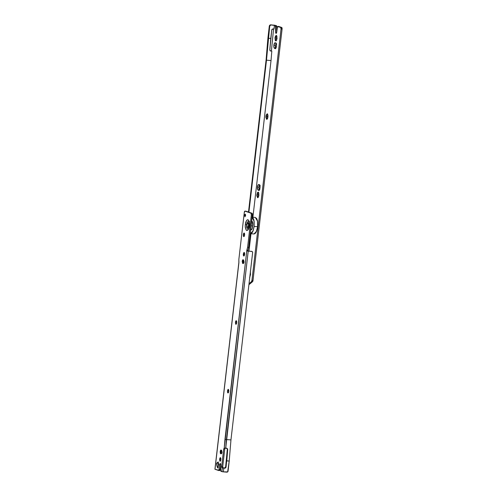 <?xml version="1.0" encoding="UTF-8"?>
<svg xmlns="http://www.w3.org/2000/svg" width="497" height="497" viewBox="0 0 497 497"><rect width="100%" height="100%" fill="white"/><g stroke="black" fill="none" stroke-linecap="round" stroke-linejoin="round"><path stroke-width="0.75" d="M267.92 114.919L267.343 116.416L265.932 116.211L267.535 113.956L267.97 116.907L267.442 118.783L266.628 119.355L265.883 117.304L266.131 115.161L267.274 113.757L268.013 115.807L267.113 119.218L265.932 116.211L267.349 116.416L267.647 118.329M259.21 186.015L259.732 185.648L258.8 184.555L259.347 184.741C260.67 184.163 259.794 191.749 258.695 190.339L257.788 189.804L257.458 187.002L258.384 184.635L259.347 184.741L259.968 185.81L260.037 187.891L259.515 189.767L258.695 190.339L259.863 189.413L259.316 189.227L258.154 190.152C257.558 189.761 257.328 188.711 257.458 187.002L258.869 187.214L259.316 189.227L258.918 188.543M258.856 193.265L258.278 194.768L256.868 194.557L258.471 192.308L258.906 195.259L258.378 197.135L257.564 197.707L256.819 195.656L257.39 192.681L258.21 192.109L258.577 192.457L258.906 195.259L258.049 197.57L256.868 194.557L258.278 194.768L258.62 193.569M276.102 47.582L274.555 48.371L275.102 48.557L273.934 47.308L273.859 45.227L274.791 42.854L276.115 43.307L276.444 46.109L275.916 47.985L275.102 48.557L276.264 47.637L275.723 47.451L274.555 48.371C273.965 47.985 273.729 46.935 273.859 45.227L275.276 45.438L275.723 47.451L275.319 46.768M276.984 36.567L276.413 38.064L274.996 37.859L276.605 35.604L277.034 38.555L276.108 40.928L275.326 40.661L274.996 37.859L275.524 35.983L276.338 35.405L276.705 35.753L277.034 38.555L276.183 40.866L274.996 37.859L276.413 38.064L276.748 36.865M270.331 50.893L271.405 50.98L273.555 28.938L271.405 50.98L271.816 51.116L271.027 60.547L252.898 217.245L271.027 60.547L266.491 60.18L248.904 212.188L266.491 60.18L269.697 26.372L269.287 26.229L267.908 38.17L266.081 60.044L248.494 212.051L266.081 60.044L269.287 26.229L269.821 25.21L270.859 24.85L274.406 25.241L273.977 28.975L272.151 29.155L271.753 29.926L270.766 38.455L269.815 49.818L270.057 50.644L271.816 51.116L271.027 60.547L266.491 60.18L268.324 38.263L270.766 38.455L268.324 38.263L269.697 26.372L270.231 25.347L271.269 24.993L275.326 25.558L274.406 25.241L273.977 28.975L272.928 28.888L271.753 29.926L269.815 49.818L270.057 50.644L270.772 51.036L270.057 50.644M250.991 233.733L248.985 251.091L250.991 233.733M276.643 32.386L275.593 32.305L276.052 33.554L276.705 32.237L277.27 27.385A1.131 0.422 94.6 0 1 277.761 26.397A1.131 0.422 94.6 0 1 277.804 26.409L281.706 27.472A1.51 0.559 -85.4 0 1 282.079 29.149L281.029 29.062L282.079 29.149L253.004 280.445L251.954 280.358L253.004 280.445A1.51 0.559 -85.4 0 1 252.544 281.675L251.501 281.588L252.544 281.675L248.916 284.706L252.544 281.675L253.004 280.445L282.079 29.149L281.706 27.472L280.662 27.385A1.51 0.559 94.6 0 1 281.029 29.062L251.954 280.358A1.51 0.559 94.6 0 1 251.501 281.588L249.022 283.793L251.501 281.588L251.954 280.358L281.029 29.062L280.662 27.385L277.481 26.633L276.705 32.237L276.071 33.554L275.593 32.305L275.326 25.558L276.375 25.639L274.002 25.105L275.326 25.558A1.131 0.422 94.6 0 1 275.624 26.49L276.674 26.571L276.375 25.639A1.131 0.422 -85.4 0 1 276.674 26.571L275.624 26.49L275.593 32.305L276.643 32.386L276.674 26.571L276.643 32.609M250.376 271.008L250.5 274.611L249.587 277.866M278.854 26.49L281.706 27.472L278.854 26.49A1.131 0.422 -85.4 0 0 278.811 26.484A1.131 0.422 -85.4 0 0 278.774 26.484M258.869 187.214L257.458 187.002C257.719 185.338 258.167 184.524 258.8 184.555L260.273 185.835L259.732 185.648L258.869 187.214M276.028 43.177L275.208 42.779L276.133 43.866L275.276 45.438L273.859 45.227C274.12 43.562 274.568 42.742 275.208 42.779L276.68 44.053M276.413 38.07L276.711 39.984M244.182 253.016L243.959 254.942L244.182 253.016M243.381 259.912L243.002 263.509A1.51 1.392 -71.1 0 1 243.008 263.149L243.381 259.912M270.362 50.893L270.772 51.036M275.748 42.966C277.071 42.382 276.195 49.967 275.102 48.557L275.984 47.861M275.587 48.42L275.102 48.557M269.697 26.372A1.51 1.392 -71.1 0 1 271.269 24.993L270.859 24.85A1.51 1.392 108.9 0 0 269.287 26.229L269.697 26.372M258.278 194.768L258.577 196.682M259.185 190.202L258.154 190.152L259.316 189.227L259.863 189.413L258.695 190.339M228.49 389.462L228.16 390.884L227.483 390.928L228.03 389.449L228.788 391.375L228.452 392.574L227.93 392.941L227.527 392.257L227.483 390.928L227.819 389.729L228.34 389.362L228.744 390.039L228.788 391.375L227.763 392.816L227.483 390.928L228.16 390.884L228.365 389.841M236.429 320.807L236.106 322.236L235.429 322.273L235.976 320.795L236.734 322.721L236.392 323.926L235.87 324.292L235.429 322.273L235.764 321.074L236.286 320.708L236.684 321.391L236.734 322.721L235.702 324.162L235.429 322.273L236.106 322.236L236.311 321.192M248.233 222.923L248.86 225.458L248.804 223.793L247.972 223.004M245.381 224.445C244.971 226.961 245.419 228.987 246.723 230.521C248.264 229.962 249.127 228.384 249.314 225.793L248.295 229.415L247.518 230.366L246.723 230.521L246.015 229.85L245.288 226.564L245.381 224.445L246.394 220.823L247.171 219.873L247.972 219.724L248.674 220.388L249.177 221.78L249.314 225.793C249.718 223.283 249.27 221.258 247.972 219.724C246.425 220.277 245.561 221.855 245.381 224.445L246.686 224.712L245.381 224.445M248.127 228.825A3.771 1.398 94.6 0 1 246.686 224.712A3.771 1.398 94.6 0 1 248.755 221.631M242.635 263.379L242.188 261.366C242.468 260.117 242.753 259.596 243.052 259.801L243.592 259.987L244.039 262L243.182 263.565L242.635 263.379L242.188 261.366L242.53 260.167L243.592 259.987L244.039 262L243.704 263.205L243.182 263.565L242.505 263.298M244.331 252.532L244.008 253.955L243.325 253.998L243.872 252.519L244.63 254.445L244.294 255.644L243.772 256.011L243.368 255.328L243.325 253.998L244.189 252.433L244.586 253.116L244.63 254.445L243.605 255.887L243.325 253.998L244.008 253.955L244.207 252.911M244.313 233.13L243.99 234.553L243.313 234.596L243.859 233.118L244.617 235.044L244.275 236.249L243.754 236.609L243.356 235.932L243.313 234.596L243.648 233.397L244.17 233.031L244.567 233.714L244.617 235.044L243.586 236.485L243.313 234.596L243.99 234.553L244.195 233.509M245.655 215.381L244.611 215.3L245.189 214.145L245.561 215.623L244.934 216.767L244.859 214.424L245.238 214.157L245.53 214.654L244.984 216.779L244.611 215.3L245.655 215.381M220.618 453.662L220.177 451.649C220.451 450.394 220.736 449.872 221.035 450.083L221.575 450.27L222.022 452.282L221.165 453.848L220.618 453.662L220.221 452.978L220.513 450.45L221.575 450.27L222.022 452.282L221.687 453.481L221.165 453.848L220.488 453.581M220.587 457.737L220.264 459.16L219.581 459.203L220.128 457.725L220.885 459.65L220.55 460.849L220.028 461.216L219.581 459.203L220.444 457.638L220.842 458.321L220.885 459.65L219.86 461.092L219.581 459.203L220.264 459.16L220.463 458.116M218.618 470.485L219.904 470.336L220.115 469.584L219.071 469.503A1.131 0.422 94.6 0 1 218.574 470.491A1.131 0.422 94.6 0 1 218.531 470.479L215.002 469.267L238.84 263.242L238.852 259.446L244.294 212.436A1.51 0.559 94.6 0 1 244.953 211.119A1.51 0.559 94.6 0 1 245.009 211.132L250.991 213.182A1.51 0.559 94.6 0 1 251.358 214.859L250.991 213.182L245.009 211.132L244.294 212.436L238.852 259.446L238.914 262.571L215.002 469.267L218.86 470.249L219.631 464.652L220.264 463.334L220.743 464.583L220.792 471.026L221.929 471.647L222.364 467.913L221.705 467.348L221.674 466.515L223.706 448.984L224.24 448.002L246.847 250.165L247.605 247.32L251.358 214.859L252.408 214.946L248.649 247.4L247.81 250.997L248.649 247.4L252.37 213.834L252.035 213.263L246.052 211.213A1.51 0.559 -85.4 0 0 245.996 211.2A1.51 0.559 -85.4 0 0 245.953 211.206M219.581 470.566A1.131 0.422 -85.4 0 0 219.624 470.572A1.131 0.422 -85.4 0 0 220.115 469.584L220.68 464.732L219.631 464.652L219.071 469.503L220.115 469.584L220.68 464.732L219.631 464.652L220.295 463.334L220.743 464.583L220.711 470.398A1.131 0.422 94.6 0 0 221.01 471.33L223.383 471.87L221.929 471.647L222.364 467.913L221.954 467.776L223.004 467.857L222.749 467.435M222.724 466.602L223.004 467.857L221.954 467.776L221.674 466.515L222.724 466.602L224.75 449.064L222.724 466.602L221.674 466.515L223.706 448.984L224.24 448.002L225.706 448.226L248.22 251.134L246.767 250.91L251.712 251.414A1.131 1.044 -71.1 0 1 252.625 252.619L230.956 439.913L252.625 252.619L252.414 251.799L251.712 251.414L248.22 251.134L226.421 439.553L230.956 439.913L229.216 461.042L230.956 439.913L226.421 439.553L225.706 448.226L227.464 448.704L227.707 449.524L226.775 460.843L229.216 461.042L228.055 471.113A1.131 1.044 -71.1 0 1 226.874 472.15L223.383 471.87L227.657 471.883L229.216 461.042L226.775 460.843L225.644 467.957L223.004 467.857L224.458 468.081L225.632 467.05L227.297 449.387L227.054 448.561L226.34 448.17M224.75 449.064L223.706 448.984L224.75 449.064L225.29 448.083M228.117 391.984L228.216 392.878M236.063 323.33L236.156 324.224M242.94 263.404L243.07 260.279M243.959 255.054L244.058 255.949M243.946 235.653L244.039 236.547M218.096 462.98L218.096 462.98A1.131 0.373 176.5 0 0 216.624 463.266L218.177 461.906L218.761 464.565L217.674 468.019L216.624 463.266L218.096 462.98L218.456 465.54A8.294 3.075 94.6 0 1 218.096 462.98M220.214 460.259L220.314 461.154M220.923 453.686L221.059 450.562M220.743 464.366L220.68 464.732M224.203 447.996L226.75 448.313L227.464 448.704L227.707 449.524L226.042 467.186L225.632 467.05L226.042 467.186L224.861 468.224L223.818 468.137L223.383 471.87L223.818 468.137L222.364 467.913L224.458 468.081M251.948 251.463L251.538 251.327A1.131 1.044 108.9 0 0 251.302 251.277L252.004 251.662M220.128 469.497A1.131 1.044 -71.1 0 0 220.711 468.596L220.314 469.367L219.537 469.634M218.177 461.906L216.624 463.266A9.424 3.498 -85.4 0 0 217.674 468.019L218.761 464.565A5.281 1.957 94.6 0 1 218.177 461.906M218.189 467.373L217.674 468.019M220.724 450.17L221.035 450.083M221.196 450.139L220.948 453.773M224.24 448.002L224.961 439.379L226.421 439.553L224.961 439.379L246.847 250.165L247.605 247.32L251.358 214.859L252.408 214.946A1.51 0.559 -85.4 0 0 252.035 213.263L246.052 211.213M227.707 449.524L227.297 449.387L227.707 449.524M226.75 448.313L227.464 448.704M225.632 467.05L227.297 449.387M220.73 467.105L220.401 467.118L220.73 467.105M220.724 468.031L220.295 468.05L220.724 468.031M248.649 247.4L247.605 247.32L248.649 247.4M247.897 250.246L246.847 250.165L247.897 250.246M247.81 250.997L251.712 251.414L247.81 250.997M242.741 259.888L243.052 259.801M243.213 259.856L242.958 263.491M249.308 222.867L249.382 223.246M247.786 227.415L248.438 226.955L248.86 225.458L247.692 227.365M249.531 221.463L248.817 221.699L249.159 225.7L248.258 228.726M248.158 228.583L248.649 229.055M249.165 227.433L248.829 227.502L249.165 227.433M250.519 233.696L254.01 233.975L256.595 231.229L257.663 226.731L254.178 226.452L253.103 230.943L250.246 233.64M250.792 229.937A4.523 1.677 -85.4 0 0 252.818 225.986L251.227 225.862M248.86 225.458L248.512 225.427A2.261 0.839 94.6 0 1 247.5 227.402A2.261 0.839 94.6 0 1 246.879 224.868L246.934 226.533L247.767 227.322L248.351 226.265L248.457 223.762L247.624 222.973L246.879 224.868A2.261 0.839 94.6 0 1 247.891 222.892A2.261 0.839 94.6 0 1 248.512 225.427L248.86 225.458M251.147 225.855L252.818 225.986A4.523 1.677 -85.4 0 0 252.283 221.5L252.818 225.986L251.973 228.987L250.668 229.906M250.233 233.633L251.451 233.404L252.625 231.956L254.178 226.452L253.973 220.351L253.209 218.239L252.134 217.22L254.147 221.333L254.178 226.452L257.663 226.731L257.595 221.333L255.34 217.438L251.849 217.158M253.725 233.919L254.942 233.683L256.117 232.236L257.663 226.731L257.458 220.631L256.694 218.518L255.29 217.438M251.706 220.954L252.29 221.507M278.811 26.484L277.767 26.397M270.53 50.986L270.12 50.843M218.574 470.491L219.618 470.572M226.582 448.219L226.992 448.362M238.753 263.273L214.921 469.224M244.959 211.119L246.003 211.2M247.879 227.433L247.512 227.402M249.27 223.004L247.879 222.892"/></g></svg>
